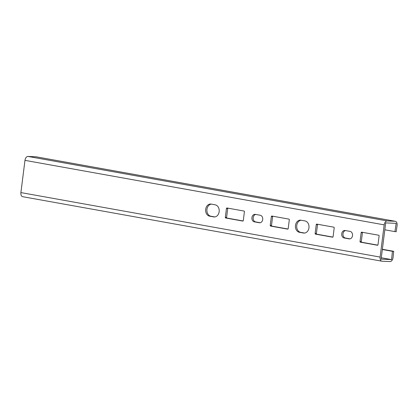 <?xml version="1.0" encoding="UTF-8"?>
<svg xmlns="http://www.w3.org/2000/svg" width="418" height="418" viewBox="0 0 418 418"><rect width="100%" height="100%" fill="white"/><g stroke="black" fill="none" stroke-linecap="round" stroke-linejoin="round"><path stroke-width="0.63" d="M243.286 220.568L244.41 211.707A0.58 0.455 -87.5 0 0 244.034 211.053L226.969 207.986A0.58 0.455 -87.5 0 0 226.446 208.483L225.328 217.344A0.58 0.455 -87.5 0 0 225.704 218.003L242.769 221.065A0.58 0.455 -87.5 0 0 243.286 220.568M243.104 220.955L226.969 218.055A0.58 0.455 92.5 0 1 226.593 217.402L227.716 208.535A0.58 0.455 92.5 0 1 227.899 208.154M215.202 204.815L211.158 204.089A6.103 4.776 -87.5 0 0 210.662 204.036A6.103 4.776 -87.5 0 0 205.651 209.606A6.103 4.776 -87.5 0 0 209.632 216.174L213.676 216.9A6.103 4.776 -87.5 0 0 214.178 216.958A6.103 4.776 -87.5 0 0 219.152 211.707A6.103 4.776 -87.5 0 0 215.202 204.815M214.805 216.932L210.902 216.231A6.103 4.776 92.5 0 1 206.894 210.061A6.103 4.776 92.5 0 1 211.299 204.115M260.205 222.726L255.644 221.911A3.778 2.957 92.5 0 1 253.162 218.212A3.778 2.957 92.5 0 1 255.701 214.439M254.374 221.853L259.317 222.742A3.778 2.957 -87.5 0 0 259.625 222.778A3.778 2.957 -87.5 0 0 262.708 219.523A3.778 2.957 -87.5 0 0 260.262 215.26L255.32 214.371A3.778 2.957 -87.5 0 0 255.011 214.34A3.778 2.957 -87.5 0 0 251.908 217.788A3.778 2.957 -87.5 0 0 254.374 221.853L255.644 221.911M288.007 229.017L271.872 226.117A0.58 0.455 92.5 0 1 271.496 225.464L272.614 216.597A0.58 0.455 92.5 0 1 272.797 216.216M271.35 216.545L270.227 225.406A0.58 0.455 -87.5 0 0 270.608 226.065L287.668 229.127A0.58 0.455 -87.5 0 0 288.19 228.63L289.308 219.769A0.58 0.455 -87.5 0 0 288.932 219.116L271.872 216.049A0.58 0.455 -87.5 0 0 271.35 216.545L272.614 216.597M377.809 245.141L361.675 242.241A0.58 0.455 92.5 0 1 361.298 241.588L362.416 232.721A0.58 0.455 92.5 0 1 362.599 232.34M361.152 232.669L360.029 241.531A0.58 0.455 -87.5 0 0 360.405 242.189L377.47 245.251A0.58 0.455 -87.5 0 0 377.992 244.755L379.11 235.893A0.58 0.455 -87.5 0 0 378.734 235.24L361.675 232.173A0.58 0.455 -87.5 0 0 361.152 232.669L362.416 232.721M333.089 236.692L334.212 227.831A0.58 0.455 -87.5 0 0 333.836 227.178L316.771 224.111A0.58 0.455 -87.5 0 0 316.248 224.607L315.13 233.469A0.58 0.455 -87.5 0 0 315.506 234.127L332.571 237.189A0.58 0.455 -87.5 0 0 333.089 236.692M332.906 237.079L316.771 234.179A0.58 0.455 92.5 0 1 316.395 233.526L317.518 224.659A0.58 0.455 92.5 0 1 317.701 224.278M305.004 220.939L300.96 220.213A6.103 4.776 -87.5 0 0 300.464 220.161A6.103 4.776 -87.5 0 0 295.453 225.73A6.103 4.776 -87.5 0 0 299.434 232.298L303.478 233.025A6.103 4.776 -87.5 0 0 303.98 233.082A6.103 4.776 -87.5 0 0 308.954 227.831A6.103 4.776 -87.5 0 0 305.004 220.939M304.607 233.056L300.704 232.356A6.103 4.776 92.5 0 1 296.696 226.185A6.103 4.776 92.5 0 1 301.101 220.239M350.007 238.85L345.446 238.035A3.778 2.957 92.5 0 1 342.964 234.336A3.778 2.957 92.5 0 1 345.503 230.564M344.176 237.978L349.119 238.866A3.778 2.957 -87.5 0 0 349.427 238.903A3.778 2.957 -87.5 0 0 352.51 235.647A3.778 2.957 -87.5 0 0 350.065 231.384L345.122 230.496A3.778 2.957 -87.5 0 0 344.813 230.464A3.778 2.957 -87.5 0 0 341.71 233.913A3.778 2.957 -87.5 0 0 344.176 237.978L345.446 238.035M391.572 259.604L392.434 251.322L393.709 251.302L393.066 257.498A4.07 2.524 100.2 0 1 390.004 261.558L382.13 261.219A4.07 2.524 100.2 0 1 381.921 261.198A4.07 2.524 100.2 0 1 380.108 257.086L384.179 224.858A4.07 2.524 100.2 0 1 387.22 220.939L395.094 221.279A4.07 2.524 100.2 0 1 395.303 221.3A4.07 2.524 100.2 0 1 397.1 225.553L396.18 231.739L394.926 231.614L396.154 223.348L385.699 222.898L381.122 259.15L391.572 259.604L381.294 257.754M384.826 229.801L394.926 231.614M395.303 221.3L36.1 156.802A4.07 2.524 100.2 0 0 35.885 156.781L28.011 156.442A4.07 2.524 100.2 0 0 24.97 160.36L20.9 192.588A4.07 2.524 100.2 0 0 22.713 196.7L381.921 261.198M382.371 249.269L393.709 251.302M382.339 249.509L392.434 251.322M227.716 208.535L226.446 208.483M226.593 217.402L225.328 217.344M226.969 218.055L225.704 218.003M210.902 216.231L209.632 216.174M214.68 216.942L213.676 216.9M259.939 222.768L259.317 222.742M271.496 225.464L270.227 225.406M271.872 226.117L270.608 226.065M361.298 241.588L360.029 241.531M361.675 242.241L360.405 242.189M317.518 224.659L316.248 224.607M316.395 233.526L315.13 233.469M316.771 234.179L315.506 234.127M300.704 232.356L299.434 232.298M304.482 233.066L303.478 233.025M349.741 238.892L349.119 238.866M35.885 156.781L395.094 221.279M28.011 156.442L387.22 220.939M24.97 160.36L384.179 224.858M20.9 192.588L380.108 257.086"/></g></svg>
